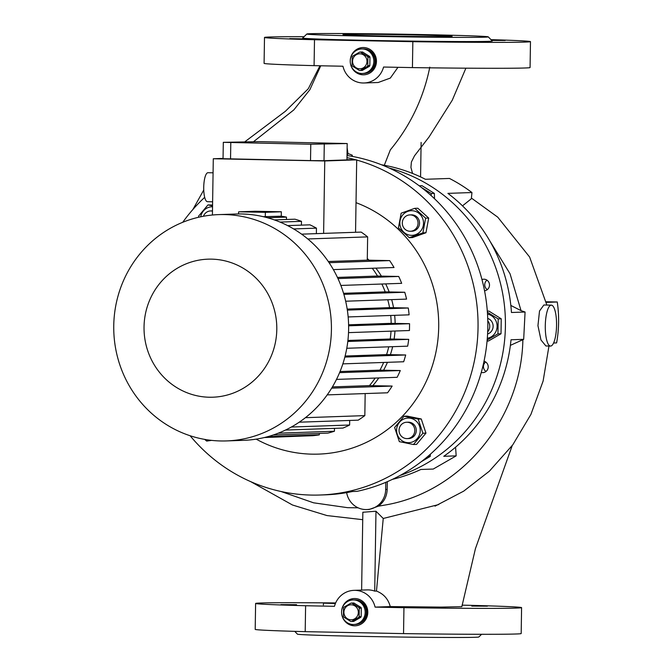 <?xml version="1.0" encoding="UTF-8"?>
<svg xmlns="http://www.w3.org/2000/svg" width="671" height="671" viewBox="0 0 671 671"><rect width="100%" height="100%" fill="white"/><g stroke="black" fill="none" stroke-linecap="round" stroke-linejoin="round"><path stroke-width="1.01" d="M353.802 624.491L355.487 624.433A12.279 11.801 -92 0 0 366.869 612.397A12.279 11.801 -92 0 0 354.64 599.891L354.078 599.908A12.279 11.801 88 0 1 354.691 599.908A12.279 11.801 88 0 1 366.307 612.095A12.279 11.801 88 0 1 354.925 624.449A12.279 11.801 -92 0 0 366.299 612.413A12.279 11.801 -92 0 0 354.078 599.908L352.946 599.949A12.279 11.801 88 0 1 353.567 599.941A12.279 11.801 88 0 1 365.175 612.128A12.279 11.801 88 0 1 353.802 624.491A12.279 11.801 88 0 1 353.181 624.491A12.279 11.801 88 0 1 341.573 612.304A12.279 11.801 88 0 1 352.946 599.949M351.235 604.797A7.507 7.213 88 0 1 358.331 612.438A7.507 7.213 88 0 1 351 619.794A7.507 7.213 88 0 1 343.904 612.153A7.507 7.213 88 0 1 351.235 604.797M351.612 621.489L358.708 617.412A9.209 8.849 88 0 0 359.136 616.666L361.174 616.59A9.209 8.849 88 0 1 360.738 617.345L353.651 621.421L351.612 621.489A9.209 8.849 88 0 1 350.774 621.472L343.812 617.119A9.209 8.849 88 0 1 343.401 616.347L343.535 607.918A9.209 8.849 88 0 1 343.971 607.163L351.059 603.086A9.209 8.849 88 0 1 351.906 603.103L353.944 603.028A9.209 8.849 88 0 0 353.097 603.011L351.059 603.086M359.136 616.666L359.27 608.228L361.308 608.152A9.209 8.849 88 0 0 360.897 607.389L358.859 607.456A9.209 8.849 88 0 1 359.27 608.228M358.859 607.456L351.906 603.103M358.708 617.412L360.738 617.345M360.897 607.389L353.944 603.028M361.174 616.59L361.308 608.152M362.457 73.483L364.143 73.433A12.279 11.801 -92 0 0 375.525 61.397A12.279 11.801 -92 0 0 363.296 48.891L362.734 48.908A12.279 11.801 88 0 1 363.346 48.899A12.279 11.801 88 0 1 374.963 61.095A12.279 11.801 88 0 1 363.581 73.449A12.279 11.801 -92 0 0 374.955 61.413A12.279 11.801 -92 0 0 362.734 48.908L361.602 48.949A12.279 11.801 88 0 1 362.223 48.941A12.279 11.801 88 0 1 373.831 61.128A12.279 11.801 88 0 1 362.457 73.483A12.279 11.801 88 0 1 361.837 73.491A12.279 11.801 88 0 1 350.228 61.304A12.279 11.801 88 0 1 361.602 48.949M359.891 53.797A7.507 7.213 88 0 1 366.987 61.438A7.507 7.213 88 0 1 359.656 68.794A7.507 7.213 88 0 1 352.56 61.153A7.507 7.213 88 0 1 359.891 53.797M360.268 70.489L367.364 66.412A9.209 8.849 88 0 0 367.792 65.657L369.83 65.59A9.209 8.849 88 0 1 369.394 66.345L362.306 70.421L360.268 70.489A9.209 8.849 88 0 1 359.43 70.472L352.468 66.119A9.209 8.849 88 0 1 352.057 65.347L352.191 56.918A9.209 8.849 88 0 1 352.627 56.163L359.715 52.086A9.209 8.849 88 0 1 360.562 52.103L362.6 52.028A9.209 8.849 88 0 0 361.753 52.011L359.715 52.086M367.792 65.657L367.926 57.228L369.964 57.152A9.209 8.849 88 0 0 369.553 56.389L367.515 56.456A9.209 8.849 88 0 1 367.926 57.228M367.515 56.456L360.562 52.103M367.364 66.412L369.394 66.345M369.553 56.389L362.6 52.028M369.83 65.59L369.964 57.152M212.481 210.895A8.186 7.867 -92 0 0 212.053 210.895L210.551 210.946A8.186 7.867 -92 0 0 203.456 216.255M212.472 211.13A8.186 7.867 -92 0 0 210.551 210.946M409.889 214.905L411.398 214.854A8.186 7.867 88 0 1 419.543 222.973A8.186 7.867 88 0 1 411.96 231.21L410.459 231.26A8.186 7.867 -92 0 0 418.041 223.024A8.186 7.867 -92 0 0 409.889 214.905A8.186 7.867 -92 0 0 402.306 223.141A8.186 7.867 -92 0 0 410.459 231.26M332.413 386.899L369.478 385.615A92.078 88.513 88 0 0 375.164 378.067M340.054 371.524L379.954 370.14A92.078 88.513 88 0 0 383.653 362.449M345.112 356.033L386.588 354.598A92.078 88.513 88 0 0 388.744 346.815M347.922 340.457L390.22 338.998A92.078 88.513 88 0 0 391.025 331.155M348.601 324.814L391.193 323.338A92.078 88.513 88 0 0 390.715 315.471M387.754 299.761A92.078 88.513 88 0 1 389.574 307.628L347.192 309.096M381.858 284.026A92.078 88.513 88 0 1 385.196 291.868L343.56 293.311M372.262 268.266A92.078 88.513 88 0 1 377.538 276.033L337.438 277.425M346.974 157.635A170.518 163.917 88 0 1 355.949 159.841M356.687 160.05A170.518 163.917 88 0 1 477.006 344.332A170.518 163.917 88 0 1 320.042 495.013A170.518 163.917 88 0 1 311.461 495.081A170.518 163.917 88 0 1 190.111 435.739M347.008 155.513A170.518 163.917 88 0 1 487.75 319.455A170.518 163.917 88 0 1 356.989 491.357L352.476 491.516A170.518 163.917 88 0 1 325.301 494.829L320.042 495.013M367.297 258.511A90.719 87.205 88 0 1 368.991 260.189M375.894 268.14A90.719 87.205 88 0 1 381.405 276.116M385.674 283.892A90.719 87.205 88 0 1 389.146 291.944M391.663 299.627A90.719 87.205 88 0 1 393.55 307.704M394.657 315.336A90.719 87.205 88 0 1 395.144 323.414M394.976 331.021A90.719 87.205 88 0 1 394.112 339.073M392.644 346.681A90.719 87.205 88 0 1 390.379 354.674M387.452 362.323A90.719 87.205 88 0 1 383.569 370.216M378.78 377.941A90.719 87.205 88 0 1 372.774 385.674M356.024 202.667A129.595 124.58 88 0 1 436.712 348.098A129.595 124.58 88 0 1 312.099 454.158A129.595 124.58 88 0 1 256.188 439.144M224.366 214.569A113.223 108.836 88 0 1 331.424 326.962A113.223 108.836 88 0 1 226.504 440.922A113.223 108.836 88 0 1 220.809 440.964A113.223 108.836 88 0 1 113.743 328.572A113.223 108.836 88 0 1 218.662 214.611A113.223 108.836 88 0 1 224.366 214.569M218.662 214.611L235.873 214.015A113.223 108.836 88 0 1 241.568 213.974A113.223 108.836 88 0 1 348.626 326.366A113.223 108.836 88 0 1 243.707 440.327L226.504 440.922M211.499 259.14A69.063 66.387 88 0 1 276.796 329.503A69.063 66.387 88 0 1 209.335 397.232A69.063 66.387 88 0 1 144.039 326.869A69.063 66.387 88 0 1 211.499 259.14M213.076 172.808L208.002 172.707A14.494 3.992 91.1 0 0 203.724 187.335A14.494 3.992 91.1 0 0 207.431 201.686L212.623 201.795M239.128 211.81L265.355 212.33L281.325 211.776L255.097 211.256L239.128 211.81M253.747 212.011L246.785 211.977L253.747 212.011M389.23 168.052A160.294 154.078 88 0 1 505.33 317.97A160.294 154.078 88 0 1 399.882 475.563M462.504 205.854L471.336 198.75L471.956 192.535L447.901 193.374A160.294 154.078 88 0 1 511.453 312.493L525.074 312.023L523.682 339.333L511.025 339.769A160.294 154.078 88 0 1 443.774 456.297L456.171 455.869L433.248 469.054L420.851 469.482A160.294 154.078 88 0 1 392.443 479.346M471.956 192.535A160.294 154.078 -92 0 0 449.461 178.452L425.406 179.283A160.294 154.078 88 0 0 381.547 164.798M485.67 361.979A5.796 5.569 -92 0 0 485.997 371.474M481.275 372.455A5.796 5.569 -92 0 0 488.211 366.953A5.796 5.569 -92 0 0 484.026 361.233M486.953 280.151A5.796 5.569 -92 0 0 487.28 289.646M484.554 290.769A5.796 5.569 -92 0 0 489.495 285.116A5.796 5.569 -92 0 0 481.979 279.564M419.216 185.8L422.025 185.699L434.363 193.433L434.514 198.725M431.134 195.588L431.285 193.542L421.422 187.477M412.581 34.926A54.569 0.788 0.9 0 0 342.99 34.59A54.569 0.788 0.9 0 0 382.52 35.974A54.569 0.788 0.9 0 0 452.111 36.309A54.569 0.788 0.9 0 0 412.581 34.926M294.728 631.352L297.429 634.145A90.719 1.308 0.9 0 0 363.137 636.418A90.719 1.308 0.9 0 0 478.826 636.997L481.61 634.288M341.665 613.722A13.638 13.11 -92 0 0 355.16 625.808A13.638 13.11 -92 0 0 367.8 612.43A13.638 13.11 -92 0 0 354.221 598.54A13.638 13.11 -92 0 0 341.589 611.533M344.852 620.692A13.638 13.11 -92 0 0 355.353 625.8M372.564 36.318A90.719 1.308 0.9 0 0 488.253 36.855A90.719 1.308 0.9 0 0 422.545 34.582A90.719 1.308 0.9 0 0 306.857 34.003A90.719 1.308 0.9 0 0 372.564 36.318M306.857 34.003L302.696 38.029A94.812 1.367 0.9 0 0 371.373 40.445A94.812 1.367 0.9 0 0 492.279 41.015L488.253 36.855M296.548 604.688L280.889 604.613L296.548 604.688M444.898 607.632L429.239 607.557L444.898 607.632M335.559 603.162L323.405 603.145L335.408 603.506M487.406 606.165L471.755 606.089L487.406 606.165M350.321 62.722A13.638 13.11 -92 0 0 363.816 74.808A13.638 13.11 -92 0 0 376.456 61.43A13.638 13.11 -92 0 0 362.877 47.54A13.638 13.11 -92 0 0 350.245 60.524M353.508 69.692A13.638 13.11 -92 0 0 364.009 74.8M313.86 39.044L289.78 38.616L313.86 39.044M491.717 40.436L505.196 40.47L491.373 40.075M453.789 41.636L438.129 41.56L453.789 41.636M512.208 445.611L475.445 548.618L461.841 606.693L441.04 607.096L390.27 606.592C388.241 599.035 383.644 593.86 376.473 591.059L383.242 518.473L375.978 511.235L374.72 591.117L376.473 591.059M438.767 504.55L383.242 518.473M551.336 305.146L543.862 305.003L539.518 311.017L537.949 325.661L540.969 339.971L545.909 345.976L550.522 346.068A20.465 5.636 91.1 0 0 556.561 325.41A20.465 5.636 91.1 0 0 551.336 305.146A20.465 5.636 91.1 0 0 545.288 325.804A20.465 5.636 91.1 0 0 550.522 346.068M487.792 320.906A8.186 7.867 88 0 1 487.691 331.818M487.591 333.99A8.186 7.867 -92 0 0 487.716 318.398M487.314 338.301A12.313 11.835 -92 0 0 495.609 320.218A12.313 11.835 -92 0 0 487.515 314.087M487.171 340.012L497.941 333.881L498.176 318.926L487.389 312.25M487.314 311.143L488.916 311.092L501.254 318.817L501.019 333.781L488.446 341.011L487.079 341.061M430.388 454.2L430.228 456.431L421.354 461.648M347.008 155.328A6.819 3.363 -8.2 0 0 347.729 154.38A6.819 3.363 -8.2 0 0 347.922 153.273L347.133 147.771M204.663 439.388L206.693 441.09L209.31 440.109M404.059 416.205L407.138 416.104L421.262 418.981L425.959 433.139L416.54 444.412L413.462 444.521L422.889 433.24L418.184 419.09L404.059 416.205L394.64 427.486L399.337 441.644L413.462 444.521M396.804 428.006A12.313 11.835 -92 0 0 406.173 442.457A12.313 11.835 -92 0 0 420.038 432.745A12.313 11.835 -92 0 0 410.669 418.293A12.313 11.835 -92 0 0 396.804 428.006M406.634 422.244L408.136 422.193A8.186 7.867 88 0 1 416.288 430.53A8.186 7.867 88 0 1 408.706 438.557L407.205 438.608A8.186 7.867 -92 0 0 414.787 430.581A8.186 7.867 -92 0 0 406.634 422.244A8.186 7.867 -92 0 0 399.052 430.27A8.186 7.867 -92 0 0 407.205 438.608M212.556 205.896L207.976 204.907L212.573 205.091M212.548 206.769A12.313 11.835 -92 0 0 200.713 216.708A12.313 11.835 -92 0 0 200.696 216.792M207.976 204.907L198.549 216.188L198.826 217.211M409.436 235.11A12.313 11.835 -92 0 0 423.3 225.397A12.313 11.835 -92 0 0 413.923 210.946A12.313 11.835 -92 0 0 400.059 220.658A12.313 11.835 -92 0 0 409.436 235.11M409.293 237.702L422.889 232.854L425.615 218.167L414.745 208.337L417.823 208.228L428.694 218.067L425.959 232.745L412.363 237.593L409.293 237.702L398.423 227.863L401.149 213.185L414.745 208.337M422.889 232.854L425.959 232.745M425.615 218.167L428.694 218.067M418.184 419.09L421.262 418.981M422.889 433.24L425.959 433.139M211.575 440.377L206.693 441.09M347.939 153.516L352.216 155.152L352.401 156.418M352.216 155.152L351.671 156.284M427.712 456.515L430.228 456.431M497.941 333.881L501.019 333.781M498.176 318.926L501.254 318.817M510.832 305.439L521.048 310.639L525.074 312.023M523.682 339.333L510.379 345.364M455.584 447.18L456.171 455.869M346.647 492.631A20.465 19.669 -92 0 0 366.718 509.549A20.465 19.669 -92 0 0 385.682 489.486L387.184 489.436C386.882 496.565 383.921 502.143 378.293 506.194L386.941 504.709C461.925 491.113 521.468 418.788 522.877 339.593M385.791 482.332L385.682 489.486M387.31 481.677L387.184 489.436M304.064 36.712A133.009 1.921 0.9 0 0 264.5 37.45L264.089 63.368A133.009 1.921 0.9 0 0 314.087 65.649L342.948 66.228A21.824 20.977 -92 0 0 364.101 82.986L378.192 82.499L390.321 78.079L397.962 67.318M358.113 507.813L347.553 507.67L313.542 502.805L280.964 491.482M253.655 141.598L293.848 109.893L309.851 89.729L320.537 66.27M429.801 67.15C423.552 98.016 410.4 125.594 390.337 149.868L384.298 165.276M489.947 241.157L510.019 273.718L521.048 310.639M366.718 509.549L369.226 509.465L378.293 506.194M361.627 590.094L362.843 512.25L375.978 511.235M364.101 82.986A21.824 20.977 -92 0 0 383.569 67.033L412.43 67.603A133.009 1.921 0.9 0 0 530.073 67.545L530.476 41.627A133.009 1.921 0.9 0 0 490.954 39.648M334.737 605.376L335.215 603.984M390.27 606.592L375.089 607.121A21.824 20.977 -92 0 0 353.936 590.354L367.087 589.901A21.824 20.977 88 0 1 374.72 591.117M314.087 65.649L314.498 39.74L412.841 41.686L412.43 67.603M264.5 37.45A133.009 1.921 0.9 0 0 314.498 39.74M412.841 41.686A133.009 1.921 0.9 0 0 530.476 41.627M420.574 176.918L421.12 142.378M353.936 590.354A21.824 20.977 -92 0 0 334.46 606.316L305.607 605.737L305.196 631.654L403.539 633.609L403.942 607.691A133.009 1.921 0.9 0 0 521.585 607.632A133.009 1.921 0.9 0 0 471.587 605.351L462.042 605.158M375.089 607.121L403.942 607.691M335.643 602.952A133.009 1.921 0.9 0 0 255.609 603.455A133.009 1.921 0.9 0 0 305.607 605.737M546.353 302.369L557.257 301.992L546.228 301.774M553.567 343.015L556.611 342.906A121.409 116.712 -92 0 0 557.257 301.992M363.061 47.532A13.638 13.11 -92 0 0 352.946 53.353M403.539 633.609A133.009 1.921 0.9 0 0 521.182 633.55L521.585 607.632M255.609 603.455L255.198 629.373A133.009 1.921 0.9 0 0 305.196 631.654M354.405 598.532A13.638 13.11 -92 0 0 344.29 604.353M431.285 193.542L434.363 193.433M286.442 219.492L286.475 217.11A111.176 106.874 -92 0 0 281.258 216.196L263.258 216.683M281.258 216.196L281.325 211.776M347.201 143.544L259.727 141.64L223.309 142.336L310.774 144.231L347.201 143.544L346.941 159.908L324.018 160.704L324.269 144.332M324.018 160.704L310.522 160.595L310.774 144.231M355.555 232.283L356.695 159.857L324.756 160.965L213.294 158.75L223.057 158.415M356.695 159.857L346.941 159.664M310.522 160.595L223.049 158.7L223.309 142.336M230.539 159.01L230.79 142.646M328.287 261.505L367.272 260.155L367.641 236.88A111.176 106.874 -92 0 0 361.157 232.091L301.606 234.154M367.641 236.88L307.788 238.96M346.781 348.274L407.666 346.161A111.176 106.874 -92 0 0 408.714 339.358L390.22 338.998M347.804 341.472L408.714 339.358M342.856 363.867L403.657 361.761A111.176 106.874 -92 0 0 405.687 354.976L386.588 354.598M344.844 357.081L405.687 354.976M336.498 379.409L397.14 377.303A111.176 106.874 -92 0 0 400.302 370.543L379.954 370.14M339.585 372.648L400.302 370.543M327.205 394.884L387.57 392.795A111.176 106.874 -92 0 0 392.158 386.06L369.478 385.615M331.659 388.157L392.158 386.06M348.165 316.947L409.1 314.833A111.176 106.874 -92 0 0 408.27 307.997L347.352 310.111M345.666 301.22L406.567 299.107A111.176 106.874 -92 0 0 404.747 292.254L343.879 294.359M340.868 285.443L401.677 283.338A111.176 106.874 -92 0 0 398.717 276.46L337.966 278.566M333.37 269.608L394.028 267.511A111.176 106.874 -92 0 0 389.65 260.6L329.092 262.697M265.137 437.349L312.745 435.705A111.176 106.874 -92 0 0 319.312 434.858L267.855 436.645M273.248 435.001L327.859 433.114A111.176 106.874 -92 0 0 334.443 431.235L278.289 433.181M285.485 430.061L343.007 428.064A111.176 106.874 -92 0 0 349.616 425.011L291.348 427.033M299.216 422.193L358.205 420.155A111.176 106.874 -92 0 0 364.831 415.617L305.422 417.681M365.175 393.567L364.831 415.617M349.683 420.449L349.616 425.011M334.493 428.366L334.443 431.235M319.337 433.407L319.312 434.858M367.272 260.155L389.65 260.6M377.538 276.033L398.717 276.46M385.196 291.868L404.747 292.254M389.574 307.628L408.27 307.997M348.526 332.631L409.453 330.518L409.562 323.699L391.193 323.338M348.626 325.812L409.562 323.699M264.357 437.542L304.231 435.999M182.722 222.302A170.518 163.917 88 0 1 204.68 197.349M286.475 217.11L267.519 217.765M301.422 225.129L301.48 221.329L280 222.076M301.48 221.329A111.176 106.874 -92 0 0 294.955 219.191L274.355 219.903M316.36 233.642L316.444 228.148L293.655 228.937M316.444 228.148A111.176 106.874 -92 0 0 309.935 224.835L287.633 225.607M212.413 215.014L213.294 158.75M323.615 233.391L324.756 160.965M265.288 216.75L265.355 212.33M238.566 213.957L238.599 211.851M319.975 65.766L308.283 88.748L285.427 111.252L245.116 141.581M203.749 190.019L192.896 209.486M250.694 481.635L292.481 505.003L326.962 515.563L362.726 519.681M435.051 506.144L463.728 491.122L489.344 471.21L512.787 444.823L530.912 414.418L543.107 381.086L548.97 346.035M546.865 305.062L529.62 257.027L497.765 217.178L471.403 198.071M412.564 173.454L410.929 167.482L411.39 162.03L414.519 155.798L429.105 136.901L452.262 100.214L465.892 68.182M323.388 604.043L323.38 604.965"/></g></svg>
